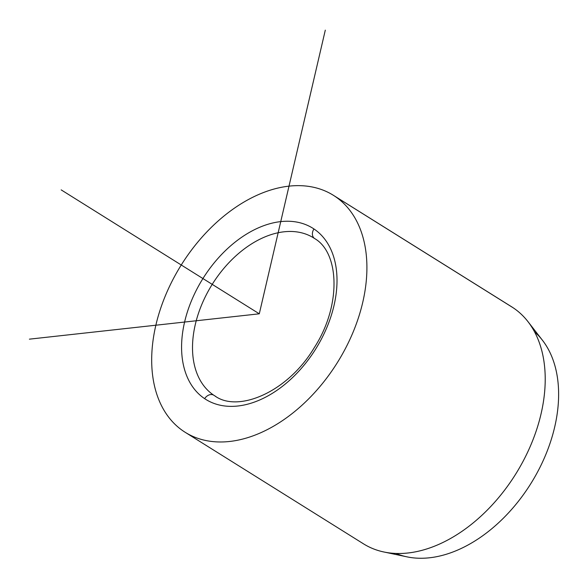 <?xml version="1.0" encoding="UTF-8"?>
<svg xmlns="http://www.w3.org/2000/svg" width="588" height="588" viewBox="0 0 588 588"><rect width="100%" height="100%" fill="white"/><g stroke="black" fill="none" stroke-linecap="round" stroke-linejoin="round"><path stroke-width="0.88" d="M361.936 542.827A139.76 92.059 -58 0 0 383.861 551.978A139.76 92.059 -58 0 0 515.654 474.163A139.76 92.059 -58 0 0 527.958 321.607A139.76 92.059 -58 0 0 513.265 307.855A139.76 92.059 -58 0 0 510.141 305.9M527.958 321.607L542.393 340.18A131.44 86.576 122 0 1 530.817 483.645A131.44 86.576 122 0 1 406.874 556.829L383.861 551.978M333.411 195.319L511.722 306.848A139.76 92.059 122 0 1 513.265 307.855L334.962 196.319A139.76 92.059 -58 0 0 333.411 195.319A139.76 92.059 -58 0 0 181.993 263.806A139.76 92.059 -58 0 0 183.632 431.298A139.76 92.059 -58 0 0 185.176 432.298A139.76 92.059 -58 0 0 336.601 363.81A139.76 92.059 -58 0 0 334.962 196.319L513.265 307.855A139.76 92.059 122 0 1 514.904 475.347A139.76 92.059 122 0 1 363.487 543.834L185.176 432.298M313.941 228.952A7.762 5.843 123.8 0 0 314.58 238.507A7.762 5.843 123.8 0 0 314.69 238.581A7.762 5.843 -56.2 0 1 314.58 238.507A7.762 5.843 -56.2 0 1 313.941 228.952A100.938 66.488 122 0 1 314.58 350.771A100.938 66.488 122 0 1 204.646 398.657A100.938 66.488 122 0 1 204.014 276.838A100.938 66.488 122 0 1 313.941 228.952A100.938 66.488 -58 0 0 204.014 276.838A100.938 66.488 -58 0 0 204.646 398.657A7.762 5.843 -56.2 0 1 213.804 395.232A7.762 5.843 123.8 0 0 204.646 398.657A100.938 66.488 -58 0 0 314.58 350.771A100.938 66.488 -58 0 0 313.941 228.952M314.492 238.449A93.176 61.373 -58 0 0 313.661 237.912A93.176 61.373 -58 0 0 212.716 283.57A93.176 61.373 -58 0 0 213.804 395.232A93.176 61.373 -58 0 0 214.84 395.9A93.176 61.373 122 0 1 213.804 395.232A93.176 61.373 122 0 1 212.716 283.57A93.176 61.373 122 0 1 313.661 237.912L314.58 238.507C339.239 252.502 341.826 305.201 314.257 347.692C287.848 392.13 238.089 413.048 214.84 395.9M215.833 396.496L213.804 395.232L215.833 396.496M395.967 553.44A131.44 86.576 -58 0 0 530.817 483.645A131.44 86.576 -58 0 0 534.573 331.853M334.962 196.319A139.76 92.059 122 0 1 335.844 364.994A139.76 92.059 122 0 1 183.632 431.298A139.76 92.059 122 0 1 182.75 262.623A139.76 92.059 122 0 1 334.962 196.319M29.4 339.158L259.293 313.808L325.304 30.15M259.293 313.808L61.174 189.88"/></g></svg>

